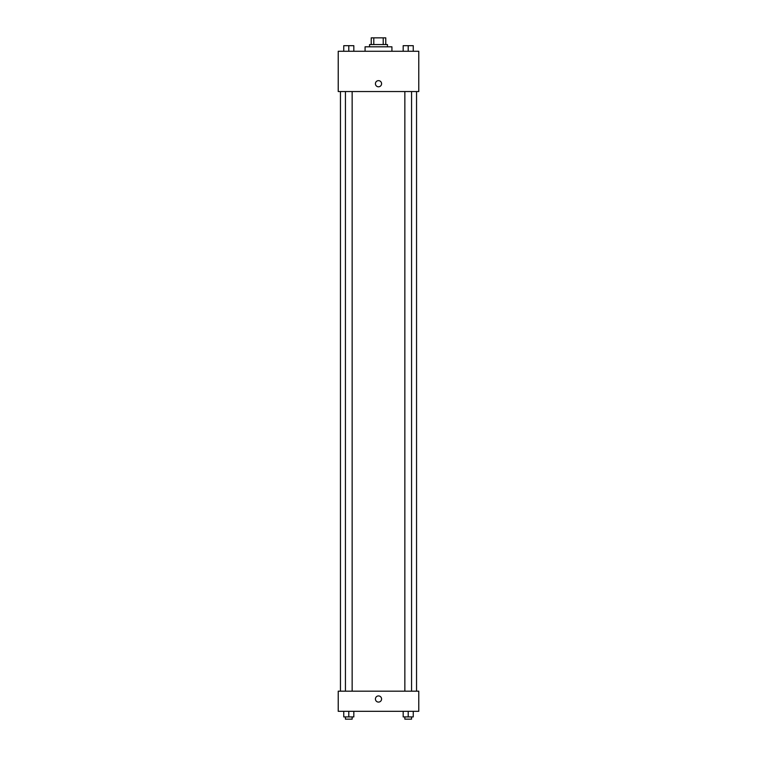 <?xml version="1.0" encoding="UTF-8"?>
<svg xmlns="http://www.w3.org/2000/svg" width="757" height="757" viewBox="0 0 757 757"><rect width="100%" height="100%" fill="white"/><g stroke="black" fill="none" stroke-linecap="round" stroke-linejoin="round"><path stroke-width="1.14" d="M373.788 44.559L373.788 37.85L371.233 37.85L371.233 44.559L371.233 37.85M373.788 37.85L385.767 37.85L385.767 44.559M383.212 44.559L383.212 37.85M369.548 46.802L369.548 44.559L387.452 44.559L387.452 46.802M391.927 51.277L391.927 46.802L365.073 46.802L365.073 51.277M338.228 51.277L418.772 51.277L418.772 91.55L338.228 91.55L338.228 51.277M375.425 83.715A3.075 3.075 0 0 1 380.042 81.056A3.075 3.075 0 0 1 380.042 86.383A3.075 3.075 0 0 1 375.425 83.715M338.228 691.179L418.772 691.179L418.772 711.315L338.228 711.315L338.228 691.179M378.5 702.089A3.075 3.075 0 0 1 375.832 697.471A3.075 3.075 0 0 1 381.168 697.471A3.075 3.075 0 0 1 378.5 702.089M403.178 711.315L403.178 716.917L413.246 716.917L413.246 711.315L413.246 716.917M408.212 716.917L408.212 711.315M411.571 716.917L411.571 719.15L404.853 719.15L404.853 716.917M343.754 711.315L343.754 716.917L353.822 716.917L353.822 711.315L353.822 716.917M348.788 716.917L348.788 711.315M352.147 716.917L352.147 719.15L345.429 719.15L345.429 716.917M403.178 51.277L403.178 45.685L413.246 45.685L413.246 51.277L413.246 45.685M408.212 51.277L408.212 45.685M411.571 45.685L404.853 45.685M343.754 51.277L343.754 45.685L353.822 45.685L353.822 51.277L353.822 45.685M348.788 51.277L348.788 45.685M352.147 45.685L345.429 45.685M416.539 691.179L416.539 91.55M340.461 691.179L340.461 91.55M404.853 91.55L404.853 691.179M411.571 91.55L411.571 691.179M352.147 691.179L352.147 91.55M345.429 691.179L345.429 91.55"/></g></svg>
